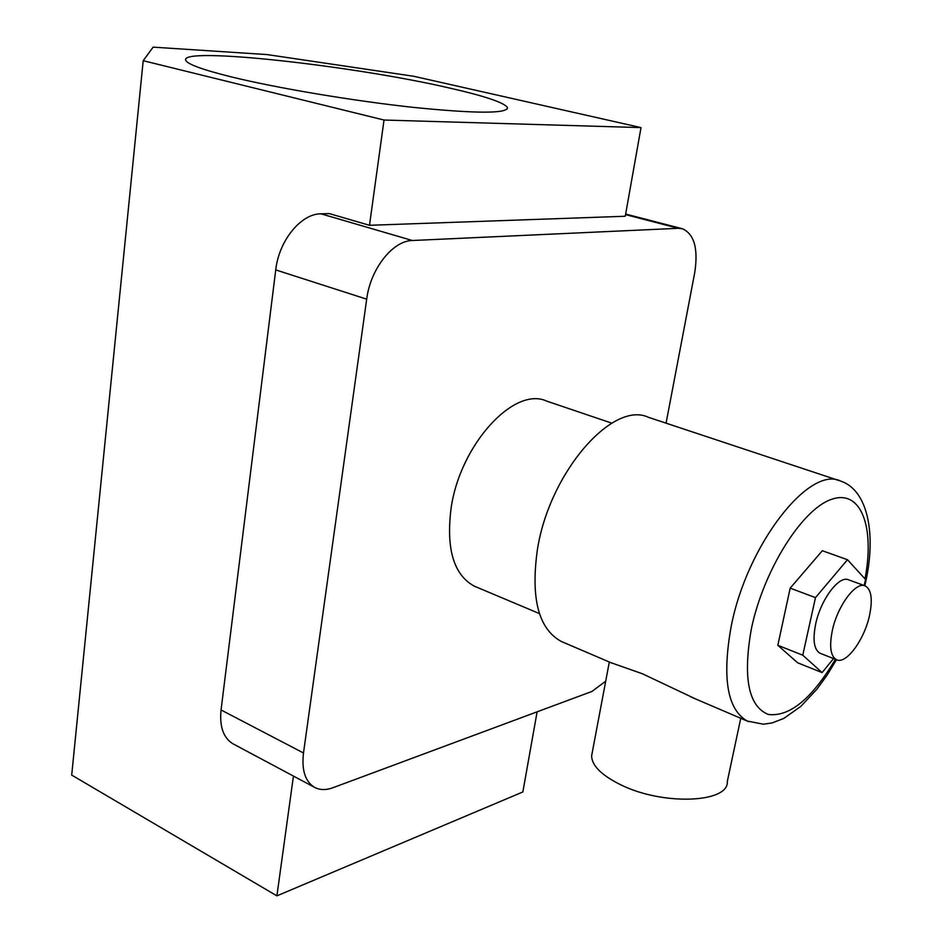 <?xml version="1.0" encoding="UTF-8"?>
<svg xmlns="http://www.w3.org/2000/svg" width="943" height="943" viewBox="0 0 943 943"><rect width="100%" height="100%" fill="white"/><g stroke="black" fill="none" stroke-linecap="round" stroke-linejoin="round"><path stroke-width="1.41" d="M231.577 76.961C202.639 69.77 187.351 64.207 185.724 60.246C179.653 46.242 355.641 66.01 450.059 88.159C485.103 96.162 504.234 102.634 507.44 107.549C507.605 113.726 476.392 113.69 413.824 107.431C353.766 100.972 277.325 88.17 231.577 76.961M476.026 586.888L474.412 586.204C453.842 575.077 446.039 549.262 451.013 508.76C459.76 444.896 514.171 385.817 546.598 401.081L611.818 423.159M413.694 76.265L641.016 127.6L384.025 120.032L143.195 60.694L153.12 47.15L267.069 54.576L413.694 76.265M666.064 423.171L694.708 272.763C698.386 248.928 694.343 234.277 682.579 228.795L678.323 228.3L412.35 240.512C392.748 240.642 370.434 268.92 366.686 299.167L303.493 752.974C301.548 769.983 305.143 781.393 314.302 787.205C319.642 790.14 325.854 790.317 332.926 787.735L591.945 691.443L605.712 681.164M641.016 127.6L625.256 216.253L369.491 225.294L329.284 213.589L320.985 213.813L412.35 240.512M233.664 744.18L232.803 743.709C223.338 737.768 219.424 726.523 221.051 709.973L303.493 752.974M366.686 299.167L275.733 269.91L221.051 709.973M275.733 269.91C278.904 240.642 300.994 213.625 320.985 213.813M369.491 225.294L384.025 120.032M293.438 776.077L276.9 895.85L522.858 791.955L537.109 711.824M276.9 895.85L71.703 775.087L143.195 60.694M832.351 630.431C829.145 646.45 830.524 656.222 836.488 659.723C845.965 664.756 864.224 640.073 869.458 615.732C872.841 599.489 871.438 589.552 865.273 585.921C856.032 580.994 837.514 605.724 832.351 630.431M820.528 653.44L820.056 653.251C813.998 649.715 812.536 639.967 815.671 624.018C820.728 599.43 839.294 574.9 848.665 579.862L864.79 585.744C876.672 536.944 868.821 490.431 840.767 481.142C809.448 464.887 746.762 544.901 731.131 626.682C721.949 678.064 727.312 709.513 747.21 721.041L763.441 724.212L772.034 722.963L783.81 718.413L800.796 706.425L816.921 689.192L827.035 675.259L836.476 659.723L820.056 653.251M740.75 718.283L727.324 781.429C729.151 803.047 662.776 805.77 620.789 784.812C601.61 775.335 591.886 765.692 591.615 755.885L592.287 752.361M695.557 698.928L642.383 673.762L610.699 662.611M839.022 480.565L648.525 417.348C612.726 400.103 549.215 472.691 537.38 549.793C530.603 598.333 538.524 628.863 561.156 641.393L562.959 642.171M864.165 585.52L865.544 579.462L847.486 559.729L822.331 550.724L790.187 588.137L777.822 645.295L797.66 662.799L822.119 672.595L833.553 658.568M847.486 559.729L815.483 597.626L802.764 655.196L822.119 672.595M802.764 655.196L777.822 645.295M815.483 597.626L790.187 588.137M678.323 228.3L625.539 214.615M748.624 721.654L690.771 696.877M864.99 578.861C875.021 526.866 861.006 488.71 831.384 499.389C801.951 509.255 763.406 570.55 751.359 628.887C742.754 677.817 748.424 706.354 768.345 714.476C789.68 717.045 812.029 698.645 835.392 659.287M539.431 613.587L474.412 586.204M507.216 109.011L507.44 107.549M232.803 743.709L314.302 787.205M625.645 214.049L681.836 228.607M611.901 663.118L561.156 641.393M591.615 755.885L609.319 662.01"/></g></svg>

